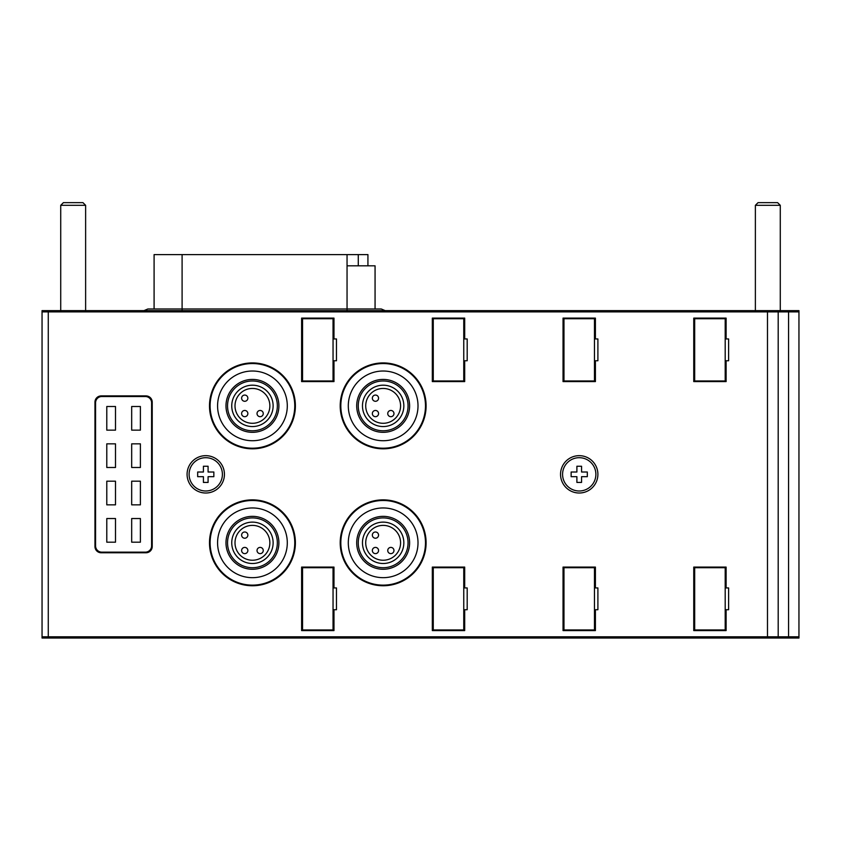<?xml version="1.0" encoding="UTF-8"?>
<svg xmlns="http://www.w3.org/2000/svg" width="841" height="841" viewBox="0 0 841 841"><rect width="100%" height="100%" fill="white"/><g stroke="black" fill="none" stroke-linecap="round" stroke-linejoin="round"><path stroke-width="1.26" d="M758.056 202.639L777.599 202.639L780.28 205.32L755.376 205.32L758.056 202.639M755.376 310.634L755.376 205.32M780.28 310.634L780.28 205.32M749.468 638.046L786.188 638.046M63.401 202.639L82.944 202.639L85.624 205.32L60.72 205.32L63.401 202.639M60.72 310.634L60.72 205.32M85.624 310.634L85.624 205.32M54.812 638.046L91.532 638.046M579.228 466.25L576.894 466.25L576.894 472.011L571.134 472.011L571.134 476.679L576.894 476.679L576.894 482.429L581.562 482.429L581.562 476.679L587.312 476.679L587.312 472.011L581.562 472.011L581.562 466.25L579.228 466.25M562.576 474.345A16.652 16.652 0 0 1 579.228 457.693A16.652 16.652 0 0 1 595.88 474.345A16.652 16.652 0 0 1 579.228 490.997A16.652 16.652 0 0 1 562.576 474.345M205.751 466.25L203.417 466.25L203.417 472.011L197.667 472.011L197.667 476.679L203.417 476.679L203.417 482.429L208.084 482.429L208.084 476.679L213.845 476.679L213.845 472.011L208.084 472.011L208.084 466.25L205.751 466.25M189.099 474.345A16.652 16.652 0 0 1 205.751 457.693A16.652 16.652 0 0 1 222.402 474.345A16.652 16.652 0 0 1 205.751 490.997A16.652 16.652 0 0 1 189.099 474.345M48.273 311.885L42.05 311.885L42.05 310.634L798.95 310.634L798.95 311.885L48.273 311.885L48.273 636.805L42.05 636.805L42.05 311.885M563.039 630.582L595.407 630.582L595.407 609.725L597.898 609.725L597.898 587.943L595.407 587.943L595.407 567.086L563.039 567.086L563.039 630.582M693.751 630.582L726.119 630.582L726.119 609.725L728.611 609.725L728.611 587.943L726.119 587.943L726.119 567.086L693.751 567.086L693.751 630.582M301.614 381.593L333.982 381.593L333.982 360.747L336.474 360.747L336.474 338.955L333.982 338.955L333.982 318.108L301.614 318.108L301.614 381.593M432.327 381.593L464.695 381.593L464.695 360.747L467.186 360.747L467.186 338.955L464.695 338.955L464.695 318.108L432.327 318.108L432.327 381.593M563.039 381.593L595.407 381.593L595.407 360.747L597.898 360.747L597.898 338.955L595.407 338.955L595.407 318.108L563.039 318.108L563.039 381.593M693.751 381.593L726.119 381.593L726.119 360.747L728.611 360.747L728.611 338.955L726.119 338.955L726.119 318.108L693.751 318.108L693.751 381.593M432.327 630.582L464.695 630.582L464.695 609.725L467.186 609.725L467.186 587.943L464.695 587.943L464.695 567.086L432.327 567.086L432.327 630.582M301.614 630.582L333.982 630.582L333.982 609.725L336.474 609.725L336.474 587.943L333.982 587.943L333.982 567.086L301.614 567.086L301.614 630.582M94.959 546.545A6.223 6.223 0 0 0 101.183 552.768L145.998 552.768A6.223 6.223 0 0 0 152.221 546.545L152.221 402.135A6.223 6.223 0 0 0 145.998 395.911L101.183 395.911A6.223 6.223 0 0 0 94.959 402.135L94.959 546.545M579.228 455.664A18.67 18.67 0 0 1 597.898 474.345A18.67 18.67 0 0 1 579.228 493.015A18.67 18.67 0 0 1 560.548 474.345A18.67 18.67 0 0 1 579.228 455.664M205.751 455.664A18.67 18.67 0 0 1 224.431 474.345A18.67 18.67 0 0 1 205.751 493.015A18.67 18.67 0 0 1 187.08 474.345A18.67 18.67 0 0 1 205.751 455.664M383.149 499.859A42.954 42.954 0 0 1 426.103 542.813A42.954 42.954 0 0 1 383.149 585.757A42.954 42.954 0 0 1 340.206 542.813A42.954 42.954 0 0 1 383.149 499.859M252.437 362.923A42.954 42.954 0 0 1 295.391 405.877A42.954 42.954 0 0 1 252.437 448.821A42.954 42.954 0 0 1 209.493 405.877A42.954 42.954 0 0 1 252.437 362.923M383.149 362.923A42.954 42.954 0 0 1 426.103 405.877A42.954 42.954 0 0 1 383.149 448.821A42.954 42.954 0 0 1 340.206 405.877A42.954 42.954 0 0 1 383.149 362.923M252.437 499.859A42.954 42.954 0 0 1 295.391 542.813A42.954 42.954 0 0 1 252.437 585.757A42.954 42.954 0 0 1 209.493 542.813A42.954 42.954 0 0 1 252.437 499.859M42.05 636.805L42.05 638.046L798.95 638.046L798.95 636.805L48.273 636.805M767.486 636.805L767.486 311.885M778.198 636.805L778.198 311.885M788.574 636.805L788.574 311.885M798.95 636.805L798.95 311.885M358.277 265.819L358.277 254.613L347.049 254.613L347.049 265.819L375.065 265.819L375.065 308.983M358.277 254.613L367.927 254.613L367.927 265.819M347.049 254.613L154.092 254.613L154.092 308.983M252.437 500.49A42.323 42.323 0 0 1 294.76 542.813A42.323 42.323 0 0 1 252.437 585.136A42.323 42.323 0 0 1 210.113 542.813A42.323 42.323 0 0 1 252.437 500.49M252.437 507.953A34.859 34.859 0 0 1 287.296 542.813A34.859 34.859 0 0 1 252.437 577.672A34.859 34.859 0 0 1 217.577 542.813A34.859 34.859 0 0 1 252.437 507.953M252.437 516.353A26.449 26.449 0 0 1 278.897 542.813A26.449 26.449 0 0 1 252.437 569.262A26.449 26.449 0 0 1 225.987 542.813A26.449 26.449 0 0 1 252.437 516.353M252.437 517.909A24.894 24.894 0 0 1 277.341 542.813A24.894 24.894 0 0 1 252.437 567.707A24.894 24.894 0 0 1 227.543 542.813A24.894 24.894 0 0 1 252.437 517.909M252.437 563.502A20.689 20.689 0 0 1 231.748 542.813A20.689 20.689 0 0 1 252.437 522.124A20.689 20.689 0 0 1 273.125 542.813A20.689 20.689 0 0 1 252.437 563.502M252.437 560.243A17.43 17.43 0 0 0 269.866 542.813A17.43 17.43 0 0 0 252.437 525.383A17.43 17.43 0 0 0 235.007 542.813A17.43 17.43 0 0 0 252.437 560.243M244.731 553.63A3.112 3.112 0 0 0 247.853 550.519A3.112 3.112 0 0 0 244.731 547.407A3.112 3.112 0 0 0 241.619 550.519A3.112 3.112 0 0 0 244.731 553.63M244.731 538.219A3.112 3.112 0 0 0 247.853 535.107A3.112 3.112 0 0 0 244.731 531.996A3.112 3.112 0 0 0 241.619 535.107A3.112 3.112 0 0 0 244.731 538.219M260.142 553.63A3.112 3.112 0 0 0 263.254 550.519A3.112 3.112 0 0 0 260.142 547.407A3.112 3.112 0 0 0 257.031 550.519A3.112 3.112 0 0 0 260.142 553.63M383.149 363.543A42.323 42.323 0 0 1 425.483 405.877A42.323 42.323 0 0 1 383.149 448.2A42.323 42.323 0 0 1 340.826 405.877A42.323 42.323 0 0 1 383.149 363.543M383.149 371.018A34.859 34.859 0 0 1 418.009 405.877A34.859 34.859 0 0 1 383.149 440.726A34.859 34.859 0 0 1 348.3 405.877A34.859 34.859 0 0 1 383.149 371.018M383.149 379.417A26.449 26.449 0 0 1 409.609 405.877A26.449 26.449 0 0 1 383.149 432.327A26.449 26.449 0 0 1 356.7 405.877A26.449 26.449 0 0 1 383.149 379.417M383.149 380.973A24.894 24.894 0 0 1 408.053 405.877A24.894 24.894 0 0 1 383.149 430.771A24.894 24.894 0 0 1 358.255 405.877A24.894 24.894 0 0 1 383.149 380.973M383.149 426.555A20.689 20.689 0 0 1 362.471 405.877A20.689 20.689 0 0 1 383.149 385.189A20.689 20.689 0 0 1 403.838 405.877A20.689 20.689 0 0 1 383.149 426.555M383.149 423.296A17.43 17.43 0 0 0 400.579 405.877A17.43 17.43 0 0 0 383.149 388.447A17.43 17.43 0 0 0 365.719 405.877A17.43 17.43 0 0 0 383.149 423.296M375.454 416.684A3.112 3.112 0 0 0 378.566 413.572A3.112 3.112 0 0 0 375.454 410.461A3.112 3.112 0 0 0 372.342 413.572A3.112 3.112 0 0 0 375.454 416.684M375.454 401.283A3.112 3.112 0 0 0 378.566 398.171A3.112 3.112 0 0 0 375.454 395.06A3.112 3.112 0 0 0 372.342 398.171A3.112 3.112 0 0 0 375.454 401.283M390.855 416.684A3.112 3.112 0 0 0 393.966 413.572A3.112 3.112 0 0 0 390.855 410.461A3.112 3.112 0 0 0 387.743 413.572A3.112 3.112 0 0 0 390.855 416.684M252.437 363.543A42.323 42.323 0 0 1 294.76 405.877A42.323 42.323 0 0 1 252.437 448.2A42.323 42.323 0 0 1 210.113 405.877A42.323 42.323 0 0 1 252.437 363.543M252.437 371.018A34.859 34.859 0 0 1 287.296 405.877A34.859 34.859 0 0 1 252.437 440.726A34.859 34.859 0 0 1 217.577 405.877A34.859 34.859 0 0 1 252.437 371.018M252.437 379.417A26.449 26.449 0 0 1 278.897 405.877A26.449 26.449 0 0 1 252.437 432.327A26.449 26.449 0 0 1 225.987 405.877A26.449 26.449 0 0 1 252.437 379.417M252.437 380.973A24.894 24.894 0 0 1 277.341 405.877A24.894 24.894 0 0 1 252.437 430.771A24.894 24.894 0 0 1 227.543 405.877A24.894 24.894 0 0 1 252.437 380.973M252.437 426.555A20.689 20.689 0 0 1 231.748 405.877A20.689 20.689 0 0 1 252.437 385.189A20.689 20.689 0 0 1 273.125 405.877A20.689 20.689 0 0 1 252.437 426.555M252.437 423.296A17.43 17.43 0 0 0 269.866 405.877A17.43 17.43 0 0 0 252.437 388.447A17.43 17.43 0 0 0 235.007 405.877A17.43 17.43 0 0 0 252.437 423.296M244.731 416.684A3.112 3.112 0 0 0 247.853 413.572A3.112 3.112 0 0 0 244.731 410.461A3.112 3.112 0 0 0 241.619 413.572A3.112 3.112 0 0 0 244.731 416.684M244.731 401.283A3.112 3.112 0 0 0 247.853 398.171A3.112 3.112 0 0 0 244.731 395.06A3.112 3.112 0 0 0 241.619 398.171A3.112 3.112 0 0 0 244.731 401.283M260.142 416.684A3.112 3.112 0 0 0 263.254 413.572A3.112 3.112 0 0 0 260.142 410.461A3.112 3.112 0 0 0 257.031 413.572A3.112 3.112 0 0 0 260.142 416.684M383.149 500.49A42.323 42.323 0 0 1 425.483 542.813A42.323 42.323 0 0 1 383.149 585.136A42.323 42.323 0 0 1 340.826 542.813A42.323 42.323 0 0 1 383.149 500.49M383.149 507.953A34.859 34.859 0 0 1 418.009 542.813A34.859 34.859 0 0 1 383.149 577.672A34.859 34.859 0 0 1 348.3 542.813A34.859 34.859 0 0 1 383.149 507.953M383.149 516.353A26.449 26.449 0 0 1 409.609 542.813A26.449 26.449 0 0 1 383.149 569.262A26.449 26.449 0 0 1 356.7 542.813A26.449 26.449 0 0 1 383.149 516.353M383.149 517.909A24.894 24.894 0 0 1 408.053 542.813A24.894 24.894 0 0 1 383.149 567.707A24.894 24.894 0 0 1 358.255 542.813A24.894 24.894 0 0 1 383.149 517.909M383.149 563.502A20.689 20.689 0 0 1 362.471 542.813A20.689 20.689 0 0 1 383.149 522.124A20.689 20.689 0 0 1 403.838 542.813A20.689 20.689 0 0 1 383.149 563.502M383.149 560.243A17.43 17.43 0 0 0 400.579 542.813A17.43 17.43 0 0 0 383.149 525.383A17.43 17.43 0 0 0 365.719 542.813A17.43 17.43 0 0 0 383.149 560.243M375.454 553.63A3.112 3.112 0 0 0 378.566 550.519A3.112 3.112 0 0 0 375.454 547.407A3.112 3.112 0 0 0 372.342 550.519A3.112 3.112 0 0 0 375.454 553.63M375.454 538.219A3.112 3.112 0 0 0 378.566 535.107A3.112 3.112 0 0 0 375.454 531.996A3.112 3.112 0 0 0 372.342 535.107A3.112 3.112 0 0 0 375.454 538.219M390.855 553.63A3.112 3.112 0 0 0 393.966 550.519A3.112 3.112 0 0 0 390.855 547.407A3.112 3.112 0 0 0 387.743 550.519A3.112 3.112 0 0 0 390.855 553.63M203.417 472.011L197.667 472.011M213.845 472.011L208.084 472.011M197.667 476.679L203.417 476.679M208.084 476.679L213.845 476.679M576.894 472.011L571.134 472.011M587.312 472.011L581.562 472.011M571.134 476.679L576.894 476.679M581.562 476.679L587.312 476.679M95.58 545.925A6.223 6.223 0 0 0 101.803 552.148L145.377 552.148A6.223 6.223 0 0 0 151.601 545.925L151.601 402.755A6.223 6.223 0 0 0 145.377 396.531L101.803 396.531A6.223 6.223 0 0 0 95.58 402.755L95.58 545.925M115.501 406.497L106.786 406.497L106.786 430.15L115.501 430.15L115.501 406.497M115.501 443.838L106.786 443.838L106.786 467.491L115.501 467.491L115.501 443.838M115.501 481.189L106.786 481.189L106.786 504.842L115.501 504.842L115.501 481.189M115.501 518.54L106.786 518.54L106.786 542.193L115.501 542.193L115.501 518.54M140.394 406.497L131.68 406.497L131.68 430.15L140.394 430.15L140.394 406.497M140.394 443.838L131.68 443.838L131.68 467.491L140.394 467.491L140.394 443.838M140.394 481.189L131.68 481.189L131.68 504.842L140.394 504.842L140.394 481.189M140.394 518.54L131.68 518.54L131.68 542.193L140.394 542.193L140.394 518.54M302.55 567.707L302.55 629.951L333.047 629.951L333.047 567.707L302.55 567.707M433.262 567.707L433.262 629.951L463.759 629.951L463.759 567.707L433.262 567.707M694.687 318.728L694.687 380.973L725.194 380.973L725.194 318.728L694.687 318.728M563.975 318.728L563.975 380.973L594.471 380.973L594.471 318.728L563.975 318.728M433.262 318.728L433.262 380.973L463.759 380.973L463.759 318.728L433.262 318.728M302.55 318.728L302.55 380.973L333.047 380.973L333.047 318.728L302.55 318.728M694.687 567.707L694.687 629.951L725.194 629.951L725.194 567.707L694.687 567.707M563.975 567.707L563.975 629.951L594.471 629.951L594.471 567.707L563.975 567.707M182.098 310.634L182.098 308.983L147.869 308.983L143.958 310.634M347.049 310.634L347.049 308.983L381.288 308.983L385.189 310.634M347.049 265.819L347.049 308.983L182.098 308.983L182.098 254.613"/></g></svg>
